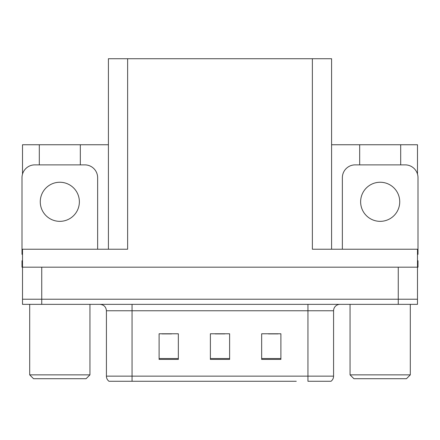 <?xml version="1.0" encoding="UTF-8"?>
<svg xmlns="http://www.w3.org/2000/svg" width="440" height="440" viewBox="0 0 440 440"><rect width="100%" height="100%" fill="white"/><g stroke="black" fill="none" stroke-linecap="round" stroke-linejoin="round"><path stroke-width="0.66" d="M108.405 249.227L108.405 58.729L312.367 58.729L312.367 249.227L417.489 249.227L417.489 267.179L22.512 267.179L22.512 299.228L41.745 299.228L22.512 299.228L22.512 304.354L41.745 304.354L41.745 299.228L398.255 299.228L41.745 299.228L41.745 267.179M22.512 260.766L22 260.766L22 267.179L22.512 267.179L22.512 249.227L127.633 249.227L127.633 58.729M39.309 164.874L39.309 144.749L22.512 144.749L22.512 174.103M41.745 304.354L417.489 304.354L417.489 299.228L398.255 299.228L417.489 299.228L417.489 267.179L418 267.179L418 260.766L417.489 260.766M400.692 164.874L400.692 144.749L417.489 144.749L417.489 174.103M312.367 58.729L331.595 58.729L331.595 249.227M331.595 144.749L359.673 144.749L359.673 164.874M80.328 164.874L80.328 144.749L108.405 144.749M39.309 144.749L80.328 144.749M400.692 144.749L359.673 144.749M330.666 381.271L307.945 381.271L307.945 376.145L333.581 376.145L333.581 310.761A6.408 6.408 0 0 1 339.993 304.354M296.28 381.271L108.983 381.271A6.408 6.408 0 0 1 106.42 376.145L106.42 310.761C106.04 306.873 103.901 304.733 100.007 304.354M280.896 359.414L280.896 333.773L261.663 333.773L261.663 359.414L280.896 359.414M178.338 359.414L178.338 333.773L159.104 333.773L159.104 359.414L178.338 359.414M229.614 359.414L229.614 333.773L210.386 333.773L210.386 359.414L229.614 359.414M307.945 381.271L328.455 381.271M106.42 376.145L132.055 376.145L132.055 381.271L123.519 381.271M161.926 333.905L171.54 333.905M268.461 333.905L278.075 333.905M215.193 333.905L224.807 333.905M59.818 182.248A19.552 19.552 0 0 0 40.266 201.795A19.552 19.552 0 0 0 59.818 221.348A19.552 19.552 0 0 0 79.371 201.795A19.552 19.552 0 0 0 59.818 182.248M22.512 254.364A12.821 12.821 0 0 0 22 254.353L22 177.694A12.821 12.821 0 0 1 34.821 164.874L84.816 164.874A12.821 12.821 0 0 1 97.636 177.694L97.636 249.227M380.182 182.248A19.552 19.552 0 0 0 360.63 201.795A19.552 19.552 0 0 0 380.182 221.348A19.552 19.552 0 0 0 399.735 201.795A19.552 19.552 0 0 0 380.182 182.248M342.364 249.227L342.364 177.694A12.821 12.821 0 0 1 355.185 164.874L405.18 164.874A12.821 12.821 0 0 1 418 177.694L418 254.353A12.821 12.821 0 0 0 417.489 254.364M33.539 378.708L29.695 374.864L89.947 374.864L86.097 378.708L33.539 378.708M353.903 378.708L350.053 374.864L410.306 374.864L406.461 378.708L353.903 378.708M398.255 267.179L398.255 304.354M307.945 304.354L307.945 310.761L106.42 310.761M333.581 310.761L307.945 310.761L307.945 376.145L132.055 376.145L132.055 304.354M229.614 358.523L210.386 358.523M178.338 358.523L159.104 358.523M280.896 358.523L261.663 358.523M331.018 381.271C332.679 379.968 333.531 378.257 333.581 376.145M89.947 304.354L89.947 374.864M29.695 304.354L29.695 374.864M410.306 304.354L410.306 374.864M350.053 304.354L350.053 374.864"/></g></svg>
